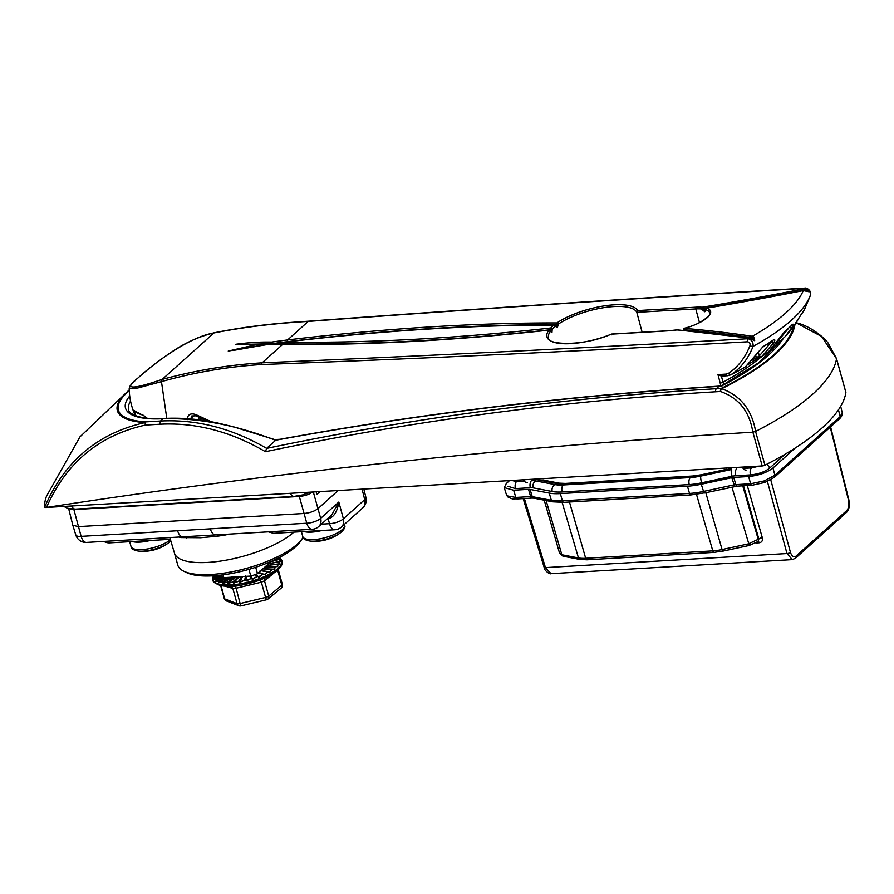 <?xml version="1.0" encoding="UTF-8"?>
<svg xmlns="http://www.w3.org/2000/svg" width="894" height="894" viewBox="0 0 894 894"><rect width="100%" height="100%" fill="white"/><g stroke="black" fill="none" stroke-linecap="round" stroke-linejoin="round"><path stroke-width="1.34" d="M310.24 541.071A42.398 42.398 0 0 0 340.592 532.656L340.592 532.656A20.35 6.66 164.5 0 1 310.24 541.071L310.24 541.071C305.77 540.49 303.278 538.97 302.764 536.489A21.724 7.107 -15.5 0 0 325.092 537.685A21.724 7.107 -15.5 0 0 344.704 525.225A21.724 7.107 -15.5 0 0 344.637 524.879L344.469 524.275M810.534 294.707A2.648 1.754 -163.7 0 1 810.523 294.752L810.512 294.785C810.746 290.729 808.623 288.583 804.131 288.36C640.182 298.127 474.882 309.145 308.229 321.427C274.939 323.27 243.492 327.126 213.912 332.97L213.588 333.026C188.433 337.217 153.075 364.093 137.754 378.196C123.26 389.493 131.295 389.929 161.836 379.503L162.194 379.414C195.294 370.407 228.607 364.875 262.143 362.819C422.661 356.047 584.631 348.012 748.032 338.725C751.72 339.698 753.396 342.246 753.072 346.369C748.2 358.717 740.835 368.149 730.99 374.675L727.615 375.737A2.648 1.375 -93.3 0 1 726.219 374.094L728.454 373.368C738.075 366.931 745.25 357.689 749.977 345.632C750.379 343.419 749.507 342.134 747.395 341.799C583.916 350.984 421.912 358.572 261.394 364.551C227.959 366.618 194.769 372.284 161.825 381.537L137.888 387.985L129.194 388.655A67.564 67.564 0 0 0 135.262 415.565M743.406 367.412L744.166 367.747L745.998 366.205L762.973 346.693A171.302 56.076 -15.5 0 0 773.377 339.932C775.109 339.184 775.277 340.066 773.902 342.592L761.554 356.762L756.57 359.22M769.097 351.163A2.123 1.296 -129 0 1 769.075 351.174L785.178 331.026A171.302 56.076 -15.5 0 0 789.011 327.718A171.302 56.076 -15.5 0 0 792.52 324.433C793.637 323.706 793.514 324.611 792.14 327.159L785.189 336.591L778.987 342.111M722.307 375.849L721.402 376.106L723.671 384.666M135.519 415.665A51.573 40.398 46.7 0 1 133.854 411.396L134.368 411.475A50.768 39.761 -133.3 0 0 136.089 415.889M147.175 418.247L143.118 415.151A67.542 22.115 -15.5 0 1 133.865 410.268L133.854 411.396M684.871 329.014L684.435 328.355A1176.605 385.146 164.5 0 1 752.402 336.289L753.676 336.759L754.692 340.737L748.982 338.211A1171.833 383.582 -15.5 0 0 676.881 329.931L676.937 330.154M704.807 311.76L701.254 308.944L705.489 310.039A1.33 1.05 -78.5 0 0 704.807 311.76L706.819 308.151A28.72 9.398 164.5 0 1 684.357 328.31A1.062 1.006 -8.2 0 0 683.575 329.428L684.368 328.232C702.785 324.097 712.775 312.699 709.646 312.866A27.39 8.962 -15.5 0 0 706.171 309.883L706.506 308.352M198.155 419.733L199.06 417.319M707.009 308.095L707.009 308.095A1176.605 385.146 164.5 0 0 803.281 290.595L809.182 291.802L805.818 288.784L803.963 288.829A172.229 56.378 -15.5 0 0 804.131 288.36A2.648 1.375 86.7 0 1 804.645 288.125L804.645 288.125C806.869 287.332 811.696 290.986 810.523 294.752L810.523 294.752A2.648 1.754 -163.7 0 1 810.512 294.785A176.811 57.875 -15.5 0 1 791.637 320.007A176.811 57.875 -15.5 0 1 753.072 346.369A2.648 1.207 -158.3 0 1 749.977 345.632M669.774 330.758A1.33 0.693 -93.3 0 1 670.031 330.635L677.239 329.841A1.062 0.749 94.8 0 0 676.881 329.931A28.72 9.398 164.5 0 1 669.774 330.758L611.407 334.155A47.27 15.477 164.5 0 1 562.17 343.642A47.27 15.477 164.5 0 1 548.894 330.132A1176.873 385.236 164.5 0 1 282.739 344.324L269.094 344.268L228.238 351.063L257.304 344.413L235.804 344.279C248.163 342.57 260.076 341.832 271.541 342.078L287.633 339.921L308.229 321.427A2.648 1.307 85.9 0 1 308.709 321.192L308.709 321.192C475.373 308.922 640.685 297.892 804.645 288.125M200.29 417.878L199.72 419.487L198.267 419.755M187.259 419.666C187.584 414.559 190.433 412.849 195.797 414.559L211.386 421.789M720.955 385.996L717.971 374.575L726.219 374.094M706.741 308.106A1172.894 383.939 164.5 0 1 701.835 308.922L701.298 308.274L702.159 307.234L702.192 308.609L701.254 308.944A27.39 8.962 -15.5 0 0 695.755 308.922L636.819 312.352A45.94 15.042 -15.5 0 0 604.523 307.558A45.94 15.042 -15.5 0 0 558.236 324.176L557.409 327.651A1.33 0.95 53.8 0 0 556.034 326.444L556.493 324.69A1175.543 384.8 -15.5 0 0 287.533 341.653L287.633 339.921A1176.873 385.236 164.5 0 1 556.906 322.935A47.27 15.477 164.5 0 1 604.21 305.893A47.27 15.477 164.5 0 1 637.657 310.576L636.819 312.352L642.149 332.266M557.409 327.651L555.33 326.299A45.94 15.042 -15.5 0 0 553.665 327.707A45.94 15.042 -15.5 0 0 552.213 329.093L551.956 332.546L550.447 331.16A45.94 15.042 -15.5 0 0 548.581 337.742C546.111 344.827 583.335 346.838 611.44 334.054L670.031 330.635A1.33 0.693 -93.3 0 1 670.299 330.724M207.531 421.119L195.875 415.833L191.808 415.956L190.757 418.839A2.648 1.363 175.2 0 1 190.668 418.94M285.186 342.123L277.889 343.799L284.761 343.877A1.33 0.838 -89.2 0 1 285.186 342.123A1171.576 383.504 -15.5 0 0 550.715 328.009A47.27 15.477 164.5 0 1 552.201 326.578A47.27 15.477 164.5 0 1 553.911 325.137A1171.576 383.504 -15.5 0 0 285.186 342.123L282.437 342.368M785.167 336.613L792.073 328.746L800.286 315.772A171.302 56.076 -15.5 0 0 804.555 309.358L810.053 296.272M804.421 309.592A2.123 1.9 -150.8 0 0 804.555 309.358L798.722 318.286M751.027 339.128A1.062 0.637 120.6 0 0 750.804 338.647L753.888 340.044L751.899 337.675A1175.543 384.8 -15.5 0 0 683.999 329.752L683.686 329.662M809.182 291.802A1.062 0.972 21.2 0 0 808.075 291.377L804.086 290.192A1172.894 383.939 164.5 0 1 702.192 308.609M287.533 341.653L271.273 343.743L238.262 344.503M257.304 344.413L263.831 344.793L234.574 350.202M550.425 331.484L550.581 329.741A1172.894 383.939 164.5 0 1 284.761 343.877M779.914 338.681L788.609 328.254M755.329 359.98L756.86 359.243A2.123 0.738 67.1 0 0 757.084 358.405L771.354 342.134C772.897 340.849 773.209 340.346 772.315 340.636M755.374 359.958L756.313 357.555L755.81 355.734M758.961 356.46A2.123 0.961 54 0 0 760.76 357.354L760.392 357.611A2.123 0.805 57.5 0 0 760.414 357.6L769.075 351.174A2.123 1.296 -129 0 1 769.063 351.186L780.63 337.451A2.123 1.263 -150.6 0 1 780.406 337.697M752.435 360.081A145.733 47.706 -15.5 0 0 756.313 357.555A2.648 0.872 -15.5 0 1 758.827 356.628A2.123 0.805 57.5 0 0 760.392 357.611A177.526 58.11 -15.5 0 1 723.011 382.207A2.648 0.872 164.5 0 1 720.151 383.012M758.235 351.957L759.33 355.924A2.123 1.296 52.7 0 0 761.554 356.762M770.438 342.178L771.354 342.134A2.123 1.263 29.6 0 0 773.902 342.592M772.986 340.458L762.571 347.218A2.123 1.319 -121.5 0 0 762.973 346.693M762.571 347.218L757.52 353.085A2.123 1.263 -149.1 0 1 757.117 353.421M757.52 353.085L746.144 366.104A2.123 1.296 -128.7 0 1 745.998 366.205M746.144 366.104L744.668 367.345A2.123 2.034 -135.2 0 1 744.289 367.646L744.3 367.657A2.123 2.079 -124.7 0 1 744.166 367.747L730.432 375.011M777.825 341.877L778.585 342.424L776.473 343.676M777.981 341.642L778.953 342.145L780.708 340.737A2.123 1.296 51 0 0 780.775 340.67M778.842 340.391A2.123 1.296 51 0 0 780.708 340.737L785.189 336.591M789.86 327.103A2.123 1.263 29.4 0 0 792.14 327.159M791.447 325.081L792.207 324.88A2.123 1.721 -134.4 0 0 792.52 324.433M792.207 324.88L784.809 331.529A2.123 1.62 -129.7 0 0 785.178 331.026M780.719 337.15A2.123 1.263 -150.6 0 1 780.63 337.451L784.809 331.529M799.94 316.252A2.123 1.833 -142.5 0 0 800.096 316.074L804.555 309.346M796.498 322.198A2.123 1.263 -150.4 0 1 796.453 322.298L800.096 316.074A2.123 1.833 -142.5 0 0 800.286 315.772M792.073 328.746L796.453 322.298A2.123 1.263 -150.4 0 1 796.386 322.388M677.239 329.841L749.407 338.122A1.062 0.805 98.5 0 0 748.982 338.211A172.229 56.378 -15.5 0 1 748.032 338.725A2.648 1.375 86.7 0 0 747.395 341.799M744.668 367.345L744.3 367.657A147.544 48.298 -15.5 0 1 730.99 374.675A2.648 1.576 -123.3 0 1 728.454 373.368M728.129 375.502A2.648 1.375 -93.3 0 1 727.615 375.737L721.447 376.095M721.402 376.106L717.971 374.575M269.094 344.268L270.044 344.827L269.094 344.268M271.541 342.078L271.262 343.732M803.427 290.572L805.125 290.55M804.187 290.427A1172.894 383.939 164.5 0 0 805.572 290.148L805.818 288.784M749.407 338.122L750.804 338.647A1.062 0.637 120.6 0 0 750.245 338.692M684.066 329.998A1175.543 384.8 -15.5 0 1 752.916 338.055A1.062 0.637 -59.4 0 1 753.676 336.759M133.865 410.268A1.062 0.983 138 0 0 134.066 410.614L144.75 416.224L146.962 418.224M143.118 415.151A1.062 0.872 105 0 0 143.688 415.732M611.407 334.155L611.775 334.837L611.407 334.155M684.435 328.355A1.062 0.749 95 0 0 683.999 329.752L683.597 329.54A1.062 1.006 -8.2 0 1 683.575 329.428L683.508 330.378M701.254 308.944L701.298 308.274M321.371 524.163L329.506 523.683A10.594 5.509 86.7 0 0 334.915 529.751L273.508 533.327L268.368 531.841M224.986 534.366L225.199 535.014L217.655 536.199L200.602 537.73L181.203 537.585A66.201 21.668 164.5 0 1 178.8 537.059M174.419 553.017A65.731 21.512 -15.5 0 0 174.464 553.14A65.731 21.512 -15.5 0 0 207.721 562.427A65.731 21.512 -15.5 0 0 293.869 532.142M68.894 508.664L73.9 509.591L81.13 536.366L210.313 528.846A10.594 5.509 86.7 0 0 215.722 534.903L312.196 529.293A10.594 10.594 0 0 0 318.666 526.6A10.594 8.359 48.1 0 0 320.667 518.352L338.826 502.037C337.317 511.759 333.808 517.302 328.299 518.676L327.428 518.732M210.313 528.846L306.787 523.225L299.322 496.472L73.9 509.591M299.322 496.472C305.077 495.879 309.704 494.259 313.202 491.599M302.53 538.21L300.719 541.004A63.083 20.651 164.5 0 1 247.303 569.824A63.083 20.651 164.5 0 1 186.667 572.629L183.683 571.165A65.731 21.512 -15.5 0 0 246.867 568.238A65.731 21.512 -15.5 0 0 302.53 538.21A65.731 21.512 -15.5 0 0 303.077 537.305M68.659 508.608L72.794 525.147L78.158 526.633L304.139 513.48C309.894 512.888 314.52 511.256 318.018 508.608L338.021 490.638M319.884 491.7L316.934 494.337L316.197 491.912M72.794 525.147L75.789 534.936A10.594 3.52 -17 0 0 81.13 536.366A10.594 5.509 86.7 0 0 86.539 542.423L215.722 534.903M312.196 529.293A10.594 5.509 86.7 0 1 306.787 523.225A10.594 3.71 -15.2 0 0 320.667 518.352L313.336 492.08M177.604 530.745A10.594 5.509 86.7 0 0 183.013 536.813M318.666 526.6L331.853 514.754L338.826 502.037L343.385 518.811L364.718 499.657A10.594 3.42 -14 0 0 365.914 497.444L363.836 489.141M327.986 518.229A2.648 1.375 -93.3 0 1 328.143 518.688L329.506 523.683A10.594 3.71 -15.2 0 0 343.385 518.811A10.594 8.359 48.1 0 1 341.385 527.058L362.718 507.904A10.594 8.359 -131.9 0 0 364.718 499.657L362.115 489.241M180.912 536.936A2.648 2.079 -79.4 0 1 181.203 537.585M174.442 553.073L177.772 565.075A65.731 21.512 -15.5 0 0 183.683 571.165M170.821 540.881A20.35 6.66 164.5 0 1 168.854 542.658L168.854 542.658A20.35 6.66 164.5 0 1 138.503 551.073L138.503 551.073C134.033 550.492 131.541 548.961 131.027 546.491A21.724 7.107 -15.5 0 0 147.722 548.927A21.724 7.107 -15.5 0 0 170.452 539.641M255.706 567.277L257.494 573.702A26.228 8.582 164.5 0 1 250.778 576.06L248.923 569.366M223.042 574.831L223.813 577.636A26.228 8.582 164.5 0 1 221.79 575.781L221.578 575.021L213.454 577.155L214.795 578.094L212.951 577.569L214.314 576.105L216.594 575.546M250.778 576.06L223.813 577.636M271.206 561.398L257.494 573.702M241.425 585.101L259.942 580.005L261.35 582.184L235.893 588.286L232.82 588.397L225.132 586.185M281.107 564.807A34.374 11.253 164.5 0 1 260.959 579.603L259.942 580.005M220.662 585.525L224.26 598.511A3.71 3.71 0 0 0 226.506 600.98A3.71 3.207 -69 0 1 224.696 598.902A3.71 1.218 164.5 0 1 224.26 598.511A3.71 1.218 164.5 0 1 224.249 598.377M280.023 559.208L278.269 557.543L280.928 559.197L279.319 559.353L281.074 561.432L268.558 563.768L279.23 561.577L279.99 563.935L266.591 565.556L277.956 564.002L277.721 566.606L265.071 567.198L275.564 566.584L274.346 569.377L262.903 568.875L272.134 569.232L269.977 572.126L260.143 570.528M213.923 574.82L214.314 576.049L213.42 575.2M260.892 570.651L267.798 571.836L264.78 574.753L258.589 572.719L262.691 574.317L258.947 577.178L254.824 574.73M254.79 574.741L257.025 576.574L252.678 579.301L251.069 578.519L250.052 576.105L250.979 578.541L246.208 581.055L244.878 580.105L245.571 575.781M245.459 576.373L244.8 580.128L239.771 582.363L238.765 581.268L241.693 576.518M241.637 576.596L238.687 581.29L233.602 583.19L232.943 581.972L238.005 576.954L232.865 581.972L227.914 583.491L227.624 582.162L234.63 577.077L227.557 582.162L222.908 583.279L222.997 581.86L231.702 576.887M231.133 577.211L222.941 581.86L218.784 582.542L219.242 581.066L227.02 577.446L219.198 581.055L215.689 581.312L216.482 579.804L213.711 579.636L214.817 578.127L221.88 575.948L214.806 578.105A33.648 11.019 -15.5 0 0 214.817 578.127L214.191 579.189L216.426 579.77L223.142 577.233L216.449 579.793L223.165 577.256M270.871 561.689L279.33 559.387A33.648 11.019 -15.5 0 0 279.319 559.353L272.156 561.331M235.513 585.939L240.128 603.539A3.71 1.218 164.5 0 1 237.044 603.651A3.71 3.207 111 0 0 238.854 605.73A3.71 3.71 0 0 0 241.056 605.875L240.128 603.539L265.585 597.438L266.513 599.773L241.056 605.875M277.598 569.959L264.49 580.809L268.725 596.063L281.822 585.212A3.71 2.827 50.4 0 1 281.107 588.174A3.71 3.71 0 0 0 282.325 584.33A3.71 1.218 164.5 0 1 282.336 584.464A3.71 1.218 164.5 0 1 281.822 585.212L277.632 570.104M265.417 577.692A3.71 2.973 -117.6 0 0 264.49 580.809L261.35 582.184L265.585 597.438A3.71 1.218 164.5 0 0 268.725 596.063A3.71 2.827 50.4 0 1 268.01 599.025L281.107 588.174M230.853 586.274A3.71 3.353 -83.6 0 1 232.82 588.397L237.044 603.651L224.696 598.902L221.008 585.604M279.99 561.421L279.33 559.409L270.826 561.734M268.647 563.689L270.469 563.332M278.693 563.879L279.353 563.79L279.219 561.6A33.648 11.019 -15.5 0 0 279.23 561.544L280.314 561.432M266.68 565.455L271.698 564.796M276.123 566.483L277.106 566.427L277.933 564.036L266.535 565.589M264.87 567.087L273.542 566.617M263.071 568.696L273.776 569.154L275.531 566.617L264.691 567.243M261.149 570.428L269.474 571.847L272.089 569.266A33.648 11.019 -15.5 0 0 272.189 569.199L273.385 569.243M258.936 572.406L264.356 574.44L267.742 571.869L260.858 570.685M255.572 574.451L258.612 576.82L262.635 574.35L258.534 572.775M251.069 575.982L252.454 578.899L256.958 576.608L254.723 574.764M246.509 576.317L246.096 580.619L250.923 578.563L249.951 576.116M242.699 576.529L239.76 581.905L244.732 580.139L245.403 576.373M239.279 576.731L233.692 582.709L238.62 581.301L241.581 576.596M235.971 576.921L228.104 583L232.809 581.983L238.106 576.798M232.541 577.122L223.198 582.787L227.501 582.173L234.686 576.999M228.719 577.345L219.153 582.061L222.897 581.849L231.077 577.211M224.081 577.613L216.113 580.843L219.164 581.044L226.942 577.457M222.293 576.507L214.191 579.189A0.793 0.76 124.9 0 0 213.711 579.636M279.33 559.409L280.291 559.13A0.793 0.726 -29.7 0 1 280.928 559.197M279.353 561.544L280.425 561.331A0.793 0.726 -3.5 0 1 281.074 561.432M268.58 563.745L272.983 562.851M266.635 565.5L279.353 563.79A0.793 0.693 19.1 0 1 279.99 563.935M266.602 565.522L274.469 564.46M277.106 566.427L275.911 566.528L277.106 566.427A0.793 0.648 34.8 0 1 277.721 566.606M264.78 567.165L275.609 566.55A33.648 11.019 -15.5 0 1 275.564 566.584L275.531 566.617M273.776 569.154L262.97 568.796L273.776 569.154A0.793 0.57 45.3 0 1 274.346 569.377M269.474 571.847L268.323 571.791A0.793 0.615 99.4 0 0 268.189 571.747L269.977 572.126M262.635 574.35A0.793 0.682 -69 0 1 262.691 574.317A33.648 11.019 -15.5 0 0 262.769 574.283A0.793 0.682 110.5 0 1 263.249 574.261L263.249 574.261A0.793 0.682 110.5 0 1 263.294 574.283L264.78 574.753M258.746 572.585L263.205 574.25M255.17 574.607L258.947 577.178M250.543 576.082L252.678 579.301M245.962 576.339L245.47 580.195L246.208 581.055M242.151 576.563L239.346 581.391L239.771 582.363M238.698 576.764L233.49 582.128L233.602 583.19M235.334 576.965L228.115 582.374L227.914 583.491M231.825 577.166L223.198 582.787A0.793 0.559 86.9 0 0 222.908 583.279M227.858 577.401L219.153 582.061A0.793 0.648 93.8 0 0 218.784 582.542M223.522 577.468L216.113 580.843A0.793 0.715 104.7 0 0 215.689 581.312M222.058 576.228L214.962 578.496M219.052 575.311L213.454 577.155A0.793 0.771 162.6 0 0 212.951 577.569M752.77 466.824L755.922 466.31L752.77 466.824M515.369 480.313L517.749 480.503L515.369 480.313M508.038 486.347L515.458 488.593L530.343 487.722A9.275 3.04 164.5 0 1 533.115 487.856L552.235 491.521A33.123 10.84 -15.5 0 0 562.136 491.979L689.252 484.582A33.123 10.84 -15.5 0 0 701.6 482.827L732.119 476.267A9.275 3.04 164.5 0 1 735.583 475.776L750.468 474.915A5.297 2.749 -93.3 0 1 751.552 467.908L743.104 468.4L751.552 467.908L759.341 466.109L751.552 467.908A5.297 2.749 -93.3 0 0 750.468 474.915C758.425 474.111 764.783 471.876 769.555 468.21L785.2 454.163M511.949 480.514L516.542 481.587L524.365 481.14L516.542 481.587L511.949 480.514M507.144 495.879A2.648 2.447 -47.6 0 0 507.792 496.919L506.462 494.851L507.144 495.879L515.838 497.444L530.611 496.583A5.442 1.777 164.5 0 1 532.243 496.651L530.108 489.431A5.297 1.732 -15.5 0 0 528.533 489.353L513.637 490.225L515.838 497.444A2.648 1.375 -93.3 0 0 517.19 498.953L531.964 498.092A2.648 1.375 -93.3 0 1 530.611 496.583L528.533 489.353M704.181 492.907L690.872 494.952L563.756 502.35L552.85 501.836L533.729 498.159A2.648 2.09 -79.1 0 1 532.243 496.651L551.352 500.327A36.956 12.103 -15.5 0 0 562.404 500.83L689.52 493.432A36.956 12.103 -15.5 0 0 703.299 491.476L733.818 484.917A5.442 1.777 164.5 0 1 735.84 484.637L750.614 483.777L764.292 480.905L774.908 475.239L840.181 416.626L842.249 412.659C842.763 414.235 841.902 416.246 839.678 418.694A2.648 2.09 48.1 0 0 840.181 416.626L838.471 409.798M524.376 498.539L545.452 567.612L550.972 573.669L792.285 559.622L786.977 553.554L767.41 481.508M506.462 494.851L504.261 487.621L506.295 483.531L508.909 481.184M795.168 448.062L772.952 468.009L774.908 475.239A2.648 2.09 48.1 0 1 774.405 477.307L839.678 418.694M764.202 482.581L751.977 485.286A2.648 1.375 86.7 0 1 750.614 483.777L748.658 476.547L733.762 477.407A5.297 1.732 -15.5 0 0 731.784 477.687L701.276 484.246A37.09 12.147 164.5 0 1 687.441 486.213L560.326 493.611A37.09 12.147 164.5 0 1 549.229 493.097L530.108 489.431M748.658 476.547C758.738 475.507 766.828 472.658 772.952 468.009M504.261 487.621L513.637 490.225M544.222 500.182L559.622 553.375L561.823 554.749L578.474 557.957L562.147 502.417M722.665 551.028L714.15 552.391L587.034 559.8L579.96 559.465A2.648 2.09 100.9 0 1 578.474 557.957A24.093 7.89 -15.5 0 0 585.682 558.281L712.797 550.883A24.093 7.89 -15.5 0 0 721.782 549.609L748.367 543.887L758.872 539.004A2.648 0.905 163.9 0 1 762.336 537.741C762.884 540.646 761.833 542.334 759.196 542.792L755.899 542.982M130.558 401.093A71.498 23.4 -15.5 0 0 128.781 409.988A71.498 23.4 -15.5 0 0 128.792 409.988C127.976 412.983 139.129 420.18 163.58 418.47A2.648 1.375 86.7 0 0 163.066 418.705A74.146 24.272 164.5 0 1 129.719 396.031M722.061 385.962L718.966 386.342C564.93 396.243 417.174 414.201 275.698 440.228L275.598 440.317C236.005 425.063 198.49 417.856 163.066 418.705L160.495 421.018C196.725 419.185 232.105 428.304 266.624 448.375L275.598 440.317M266.624 448.375L266.602 448.408C413.441 417.654 563.354 397.763 716.329 388.711L718.966 386.342A2.648 1.375 86.7 0 1 719.48 386.107C565.41 396.008 417.587 413.978 276.011 440.027M159.881 424.237L145.42 425.086C99.145 435.289 66.167 462.746 46.499 507.446L762.191 465.953L752.759 431.713C749.407 411.318 738.645 397.908 720.508 391.505L715.692 391.784C562.527 400.858 412.458 420.839 265.462 451.716C230.931 431.511 195.741 422.348 159.881 424.237L160.495 421.018L146.024 421.856A2.648 1.375 86.7 0 0 145.42 425.086A2.648 1.43 80 0 1 145.387 422.549A82.673 27.066 164.5 0 1 129.239 390.287M715.692 391.784A2.648 1.375 86.7 0 1 716.329 388.711L721.145 388.432A2.648 1.375 86.7 0 0 720.508 391.505A2.648 1.14 -72.8 0 1 721.693 388.711C740.645 395.684 751.943 409.91 755.609 431.4L752.815 432.193C514.005 446.654 278.57 471.741 46.499 507.446M755.631 431.657L764.94 465.204A209.319 68.525 -15.5 0 0 822.178 427.88A209.319 68.525 -15.5 0 0 845.892 392.511L836.516 358.751L821.564 336.457L796.845 323.203M764.94 465.204A2.648 0.872 164.5 0 1 762.191 465.953M46.153 507.636L44.7 507.166A178.856 58.546 164.5 0 1 46.51 496.215L79.979 436.842L129.228 389.918M44.7 507.166C64.469 461.17 98.038 432.964 145.387 422.549A2.648 1.777 -87.1 0 1 146.024 421.856A81.555 26.697 -15.5 0 1 129.261 390.723M266.602 448.408L265.462 451.716M752.759 431.713A2.648 0.603 -5.9 0 0 755.609 431.4A209.319 68.525 -15.5 0 0 812.814 394.098A209.319 68.525 -15.5 0 0 836.516 358.751A2.648 1.33 162.7 0 0 836.493 358.539L828.392 343.497C824.871 337.753 808.824 324.958 795.481 322.667M275.698 440.228L276.615 440.586L275.698 440.228M783.267 338.502A180.13 58.959 164.5 0 1 721.123 386.219L720.229 386.476M321.818 530.511A21.724 7.107 164.5 0 1 304.027 531.55M550.715 328.009A1.33 1.095 44.1 0 1 552.213 329.093L550.581 329.741L550.715 328.009M760.76 357.354A147.544 48.298 -15.5 0 0 764.359 354.784M161.836 379.503L161.468 381.637L166.776 418.314M751.899 337.675A1.062 0.805 -81.5 0 1 752.402 336.289A172.229 56.378 -15.5 0 0 785.725 312.978A172.229 56.378 -15.5 0 0 803.281 290.595L706.651 308.151M637.657 310.576L696.035 307.178A1.33 0.693 -93.3 0 0 695.755 308.922L699.477 322.589M190.757 418.839L194.59 415.397M261.394 364.551A2.648 1.442 87.5 0 1 262.143 362.819L282.739 344.324A1.33 0.827 -89.3 0 1 283.085 344.201L283.085 344.201A1.33 0.827 -89.3 0 1 283.443 344.324M696.035 307.178A28.72 9.398 164.5 0 1 702.159 307.234A1171.833 383.582 -15.5 0 0 803.963 288.829L804.086 290.192M161.825 381.537A2.648 1.307 75 0 1 162.194 379.414L213.912 332.97A2.648 1.676 78.6 0 1 214.404 332.736L214.236 332.78M274.816 439.591L280.392 439.267M213.588 333.026L214.079 332.803C198.703 336.658 184.522 343.084 171.525 352.08C160.775 359.22 150.427 367.121 140.481 375.771C131.172 383.962 130.379 385.515 129.999 386.163L129.194 388.655M195.875 415.833A2.648 0.738 -64.8 0 1 195.797 414.559M554.246 325.014A1.33 1.33 0 0 1 555.52 325.975L555.33 326.299A1.33 0.995 51.5 0 0 553.911 325.137A1.33 0.816 -89.9 0 1 554.246 325.014C470.892 324.935 381.257 330.59 285.365 342.011M550.302 330.825L550.447 331.16A1.33 1.151 36.5 0 0 548.894 330.132L549.374 330.154M556.493 324.69A1.33 0.816 -89.9 0 1 556.906 322.935A1.33 0.905 55.8 0 1 558.236 324.176L556.493 324.69M753.888 340.044A1.062 0.603 60.7 0 1 754.692 340.737M550.246 331.596L550.849 331.763L550.503 330.97A1.33 1.33 0 0 0 549.084 330.02C453.884 340.502 365.21 345.229 283.085 344.201L269.385 344.156M550.693 331.484A1.33 1.129 40.5 0 1 551.956 332.546M229.177 534.12A66.201 21.668 164.5 0 1 225.199 535.014M103.838 541.418A10.594 10.594 0 0 0 109.817 542.859A10.594 5.509 -93.3 0 1 106.654 541.261M185.203 536.702A2.648 1.956 -88.8 0 1 186.209 538.032M217.153 534.824A2.648 0.682 -96.5 0 1 217.655 536.199M150.069 540.512A21.724 7.107 164.5 0 1 132.278 541.552M290.327 493.421A9.275 4.828 86.7 0 0 294.137 496.382L75.398 509.111L67.419 508.239L64.122 506.585M71.587 506.149A9.275 4.828 86.7 0 0 75.398 509.111M279.643 557.364L281.867 560.627L282.102 562.583C282.56 567.321 275.508 572.998 260.959 579.603A34.374 11.253 164.5 0 1 240.631 585.235C223.88 589.101 211.666 582.854 212.962 579.837A35.771 11.711 -15.5 0 0 212.962 579.837A35.771 11.711 -15.5 0 0 248.7 582.061A35.771 11.711 -15.5 0 0 282.035 561.991A35.771 11.711 -15.5 0 0 281.901 560.728A35.771 11.711 -15.5 0 0 281.889 560.672A35.771 11.711 164.5 0 1 282.012 561.89A35.771 11.711 164.5 0 1 248.677 581.972A35.771 11.711 164.5 0 1 212.928 579.748L213.163 575.803M242.095 584.989L240.631 585.235A34.374 11.253 164.5 0 1 215.745 582.933M216.449 575.557L214.314 576.071A33.648 11.019 -15.5 0 0 214.314 576.105L214.359 576.496M277.933 564.036L277.956 564.002A33.648 11.019 -15.5 0 0 277.978 563.969L279.163 563.89M267.742 571.869A0.793 0.615 -80.2 0 1 267.798 571.836A33.648 11.019 -15.5 0 0 267.854 571.802A0.793 0.615 99.4 0 1 268.189 571.747L268.926 571.914M256.958 576.608A0.793 0.738 -50.5 0 1 257.025 576.574A33.648 11.019 -15.5 0 0 257.103 576.552A0.793 0.726 128.6 0 1 257.662 576.574M250.923 578.563A0.793 0.749 -21.6 0 1 250.979 578.541A33.648 11.019 -15.5 0 0 251.069 578.519A0.793 0.749 157.1 0 1 251.65 578.563M244.732 580.139A0.793 0.738 10 0 1 244.8 580.128A33.648 11.019 -15.5 0 0 244.878 580.105A0.793 0.738 -171 0 1 245.47 580.195M238.62 581.301A0.793 0.704 32.2 0 1 238.687 581.29A33.648 11.019 -15.5 0 0 238.765 581.268A0.793 0.704 -148.4 0 1 239.346 581.391M232.809 581.983A0.793 0.648 45.6 0 1 232.865 581.972A33.648 11.019 -15.5 0 0 232.943 581.972A0.793 0.648 -134.8 0 1 233.49 582.128M227.501 582.173A0.793 0.559 54.3 0 1 227.557 582.162A33.648 11.019 -15.5 0 0 227.624 582.162A0.793 0.57 -126 0 1 228.115 582.374M282.269 584.207A3.71 1.218 164.5 0 1 282.325 584.33L278.224 569.556M214.314 576.049L216.314 575.568M279.219 561.6L268.513 563.812M272.089 569.266L262.847 568.897M214.795 578.094L221.857 575.926M279.33 561.521L268.625 563.712M530.343 487.722A5.297 2.749 -93.3 0 1 531.427 480.726A14.572 4.772 164.5 0 1 535.785 480.927L554.906 484.593A27.826 9.108 -15.5 0 0 563.22 484.973L690.336 477.575A27.826 9.108 -15.5 0 0 700.717 476.111L731.225 469.551A5.297 0.883 -102.1 0 0 732.119 476.267M533.115 487.856A5.297 4.179 -79.1 0 1 535.785 480.927M735.583 475.776A5.297 2.749 -93.3 0 1 736.667 468.78M515.458 488.593A5.297 2.749 -93.3 0 1 516.542 481.587A5.297 2.749 -93.3 0 0 515.458 488.593M552.235 491.521A5.297 4.179 -79.1 0 1 554.906 484.593M562.136 491.979A5.297 2.749 -93.3 0 1 563.22 484.973M689.252 484.582A5.297 2.749 -93.3 0 1 690.336 477.575M701.6 482.827A5.297 0.883 -102.1 0 1 700.717 476.111M537.786 479.877L556.906 483.542A25.177 8.236 -15.5 0 0 564.427 483.889L691.554 476.491A25.177 8.236 -15.5 0 0 700.941 475.161A5.297 0.883 -102.1 0 1 701.164 474.803L726.42 469.372M700.941 475.161L731.448 468.601M691.554 476.491A5.297 2.749 -93.3 0 1 692.582 476.021L701.164 474.803M564.427 483.889A5.297 2.749 -93.3 0 1 565.466 483.419L692.582 476.021M556.906 483.542A5.297 4.179 -79.1 0 1 559.242 483.162L565.466 483.419M769.555 468.21A5.297 4.179 -131.9 0 0 766.549 464.377A5.297 4.179 -131.9 0 1 769.555 468.21M774.405 477.307L764.415 482.671L764.292 480.905M550.972 573.669C549.721 574.708 543.686 569.847 544.122 567.265A2.648 0.883 -17 0 0 545.452 567.612L786.977 553.554A2.648 0.928 -15.2 0 0 790.441 552.336C791.827 556.403 793.66 557.7 795.939 556.191L846.73 510.586C848.775 508.194 849.367 504.741 848.507 500.204L830.247 427.164M747.283 485.565L762.336 537.741M546.133 500.551L561.823 554.749A2.648 2.09 100.9 0 0 563.309 556.258L559.622 553.375M758.078 541.317L758.872 539.004L743.529 485.777M742.746 485.822L758.28 539.529A2.648 2.09 -131.9 0 1 757.799 541.641L758.425 541.071M749.25 545.318L731.929 487.096M757.799 541.641L749.127 545.496L722.553 551.207L705.802 492.706M714.15 552.391A2.648 1.375 -93.3 0 1 712.797 550.883L696.504 494.404M587.034 559.8A2.648 1.375 -93.3 0 1 585.682 558.281L569.456 502.015M751.977 485.286L737.192 486.146A2.648 1.375 86.7 0 1 735.84 484.637L733.762 477.407M734.7 486.347L731.784 477.687M737.192 486.146L704.07 493.086L701.276 484.246M690.872 494.952A2.648 1.375 -93.3 0 1 689.52 493.432L687.441 486.213M563.756 502.35A2.648 1.375 -93.3 0 1 562.404 500.83L560.326 493.611M552.85 501.836A2.648 2.09 -79.1 0 1 551.352 500.327L549.229 493.097M770.762 479.854L790.441 552.336M845.132 513.089A2.648 2.09 -131.9 0 0 846.227 512.642L846.227 512.642A2.648 2.09 -131.9 0 0 846.73 510.586M848.507 500.204A2.648 0.849 -14 0 0 848.808 499.645L830.604 426.84M848.808 499.645C849.892 506.015 849.032 510.34 846.227 512.642L795.436 558.258A2.648 2.09 -131.9 0 0 795.939 556.191M759.196 542.792A2.648 1.375 86.7 0 0 758.146 541.328M742.277 467.104A9.275 4.828 86.7 0 0 746.088 470.076M523.538 479.843A9.275 4.828 86.7 0 0 527.348 482.805M794.878 324.88A177.973 58.255 164.5 0 1 774.74 354.795A177.973 58.255 164.5 0 1 721.693 388.711A2.648 1.24 63.9 0 0 721.145 388.432A177.068 57.965 -15.5 0 0 793.604 326.746M340.592 532.656C344.056 529.617 345.453 527.259 344.782 525.571L344.637 524.879M302.764 536.489L301.434 531.695M232.965 350.493L269.329 344.156M755.452 359.913L747.697 364.819M756.86 359.243L760.392 357.611M798.666 318.376L804.544 309.536M214.404 332.736C240.542 327.528 268.066 323.952 296.953 321.996L308.709 321.192M276.626 439.915L275.944 439.96M259.863 344.257L238.162 344.492M805.181 290.472L807.93 291.489M134.703 410.815L134.055 410.603M555.52 325.975L555.699 326.567M174.464 553.14L169.838 537.585M75.789 534.936A10.594 10.594 0 0 0 86.539 542.423M109.817 542.859L170.352 539.328M334.915 529.751A10.594 10.594 0 0 0 341.385 527.058M362.718 507.904A10.594 10.594 0 0 0 365.914 497.444M194.579 536.434L193.909 536.456M138.503 551.073A42.398 42.398 0 0 0 168.854 542.658L170.821 540.915M131.027 546.491L129.697 541.697M309.637 492.292L302.541 494.941L294.137 496.382M238.854 605.73L226.506 600.98M266.513 599.773A3.71 3.71 0 0 0 268.01 599.025M270.96 561.611L280.247 559.219M264.792 567.154L276.838 566.539M263.551 574.384L260.847 573.367M543.027 480.044L559.242 483.162M842.249 412.659L840.673 406.323M533.729 498.159L531.964 498.092M507.792 496.919C514.966 500.551 513.48 498.371 517.19 498.953M544.122 567.265L523.169 498.606M795.436 558.258L792.285 559.622M579.96 559.465L563.309 556.258M163.58 418.47C181.616 417.498 200.211 419.141 219.365 423.398L233.692 426.874L276.179 440.038M781.077 340.424L758.492 362.886L721.48 385.817L719.48 386.107M845.88 392.377L836.572 358.796"/></g></svg>
